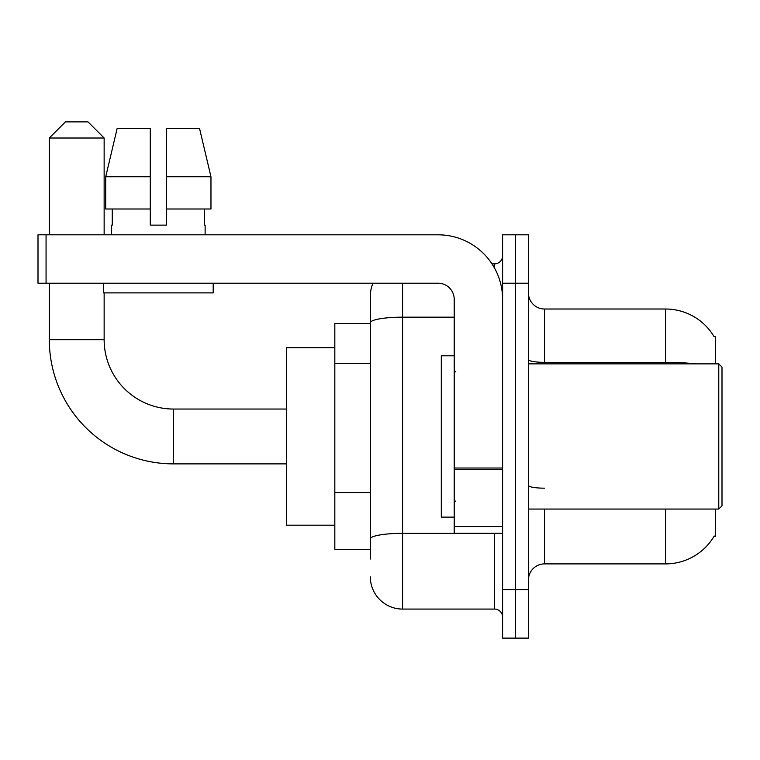 <?xml version="1.0" encoding="UTF-8"?>
<svg xmlns="http://www.w3.org/2000/svg" width="760" height="760" viewBox="0 0 760 760"><rect width="100%" height="100%" fill="white"/><g stroke="black" fill="none" stroke-linecap="round" stroke-linejoin="round"><path stroke-width="1.14" d="M715.549 363.869L715.549 336.442L714.077 336.642A56.458 56.458 0 0 0 665.542 309.016A56.458 56.458 0 0 1 713.963 336.442A56.458 56.458 0 0 0 665.542 309.016L544.549 309.016A16.131 16.131 0 0 1 528.418 292.885A16.131 16.131 0 0 0 544.549 309.016L544.549 363.869M715.549 509.058L715.549 536.484L713.963 536.484L714.248 536A56.458 56.458 0 0 1 665.542 563.901L544.549 563.901A16.131 16.131 0 0 0 528.418 580.042M370.32 559.065L370.32 322.772L370.32 323.541L334.827 323.541L334.827 549.385L370.32 549.385M515.508 589.712L515.508 638.115L528.418 638.115L528.418 589.712L515.508 589.712L515.508 638.115L502.607 638.115L502.607 589.712L515.508 589.712L515.508 283.204L515.508 589.712M502.607 589.712L502.607 234.811L515.508 234.811L515.508 283.204L515.508 234.811L528.418 234.811L528.418 589.712M402.581 283.204L402.581 609.073L494.542 609.073L494.542 533.254M491.967 263.853L494.542 263.853A8.066 8.066 0 0 0 502.607 255.787M370.32 353.846L370.32 296.115A32.262 32.262 0 0 1 373.017 283.204M370.32 544.549L370.32 502.265M454.204 317.176L402.581 317.176A32.262 5.605 180 0 0 370.32 322.772L370.32 296.115M502.607 617.139A8.066 8.066 0 0 0 494.542 609.073M402.581 609.073A32.262 32.262 0 0 1 370.32 576.811M166.411 225.131L150.28 225.131L166.411 225.131L150.28 225.131L166.411 225.131L166.411 128.335L199.509 128.335L210.966 176.738L210.966 209L166.411 209M150.28 176.738L105.725 176.738L117.182 128.335L105.725 176.738L117.182 128.335L150.28 128.335L150.28 225.131M286.434 463.885L173.508 463.885A124.212 124.212 0 0 1 49.295 339.673L49.295 283.204M173.508 463.885L173.508 409.041A69.369 69.369 0 0 1 104.139 339.673L104.139 292.885M65.427 121.885L88.008 121.885L104.139 138.016L49.295 138.016L65.427 121.885M104.139 234.811L104.139 138.016M49.295 234.811L49.295 138.016M334.827 347.738L286.434 347.738L286.434 525.188L334.827 525.188M502.607 533.254L454.204 533.254L454.204 468.017L502.607 468.017M502.607 299.335A64.524 64.524 0 0 0 438.073 234.811L46.066 234.811L46.066 283.204L438.073 283.204A16.131 16.131 0 0 1 454.204 299.335L454.204 468.017M46.066 283.204L38 283.204L38 234.811L46.066 234.811M111.558 225.131L112.261 225.131L111.558 225.131L111.558 234.811M205.124 225.131L204.43 225.131L205.124 225.131L205.124 234.811M204.43 209L204.43 225.131M112.261 225.131L112.261 209M103.493 283.204L103.493 292.885L213.199 292.885L213.199 283.204M150.28 209L105.725 209L105.725 176.738M210.966 209L210.966 176.738L166.411 176.738M210.966 176.738L199.509 128.335L210.966 176.738M718.77 363.869L722 367.099L722 505.828L718.77 509.058L718.77 363.869L528.418 363.869M454.204 355.803L441.303 355.803L441.303 517.123L454.204 517.123M370.32 363.527L334.827 363.527M370.32 492.584L334.827 492.584M544.549 509.058L544.549 563.901M665.542 563.901L665.542 509.058M714.077 336.642A56.458 56.458 0 0 0 665.542 309.016L665.542 362.339L544.549 362.339A16.131 2.803 0 0 1 528.418 359.537M695.789 363.869A56.458 9.804 180 0 0 665.542 362.339L665.542 363.869M528.418 283.204L502.607 283.204M544.549 488.176A16.131 2.803 -0 0 1 528.418 485.374M497.344 533.254A8.066 1.396 0 0 1 494.542 533.339L402.581 533.339A32.262 5.605 180 0 0 370.32 538.944M494.542 268.099L494.542 263.853M49.295 339.673L104.139 339.673M502.607 469.423L454.204 469.423M454.204 526.585L502.607 526.585M286.434 409.041L173.508 409.041M528.418 509.058L718.77 509.058M455.82 371.934L454.204 370.32M455.82 500.992L454.204 502.607"/></g></svg>

